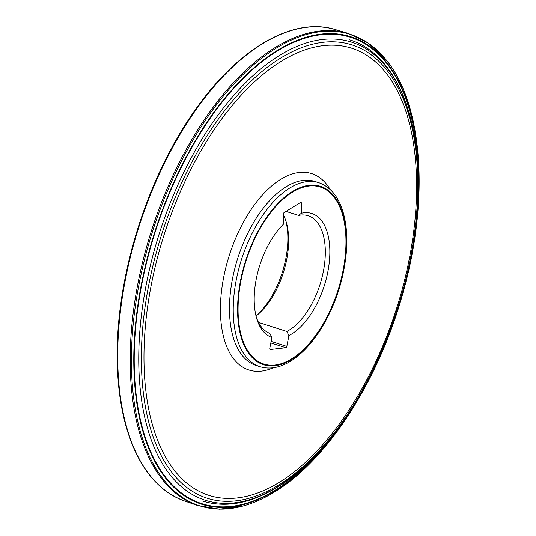 <?xml version="1.0" encoding="UTF-8"?>
<svg xmlns="http://www.w3.org/2000/svg" width="536" height="536" viewBox="0 0 536 536"><rect width="100%" height="100%" fill="white"/><g stroke="black" fill="none" stroke-linecap="round" stroke-linejoin="round"><path stroke-width="0.8" d="M256.282 316.997A61.868 32.14 107.7 0 0 269.843 333.385L271.873 337.452A65.117 33.828 -72.3 0 1 256.711 318.538A65.117 33.828 -72.3 0 1 283.343 224.296L283.397 214.172A1.3 0.677 -72.3 0 1 284.154 212.544L300.602 202.434A1.3 0.677 -72.3 0 1 300.991 202.367A1.3 0.677 -72.3 0 1 301.353 203.137L301.299 213.261A65.117 33.828 -72.3 0 1 329.332 261.729A65.117 33.828 -72.3 0 1 288.904 335.536L286.874 331.462A61.868 32.14 107.7 0 0 323.603 270.144A61.868 32.14 107.7 0 0 308.193 215.753A61.868 32.14 107.7 0 0 298.639 215.418L286.023 211.392M271.873 337.452L269.796 348.326A1.3 0.677 -72.3 0 0 270.117 349.485A1.3 0.677 -72.3 0 0 270.271 349.499L285.876 347.737A1.3 0.677 -72.3 0 0 286.827 346.403L288.904 335.536M291.584 358.885A92.889 48.253 107.7 0 0 338.966 205.161A92.889 48.253 107.7 0 0 245.515 262.566A92.889 48.253 107.7 0 0 291.584 358.885M256.014 315.925A65.117 33.828 107.7 0 0 285.795 220.685M258.533 322.417L286.874 331.462M283.39 214.963A61.868 32.14 -72.3 0 1 286.251 222.132A61.868 32.14 -72.3 0 1 256.382 315.724A61.868 32.14 -72.3 0 1 256.027 315.999M298.639 215.418L301.299 213.261M388.218 62.625A247.471 128.566 107.7 0 0 383.354 56.635A247.471 128.566 107.7 0 0 152.66 231.056A247.471 128.566 107.7 0 0 239.659 506.882A247.471 128.566 107.7 0 0 247.096 504.812M291.53 359.535A93.626 48.642 107.7 0 0 339.288 204.578A93.626 48.642 107.7 0 0 245.093 262.446A93.626 48.642 107.7 0 0 291.53 359.535M318.706 182.662A96.594 50.183 107.7 0 0 241.528 259.424A96.594 50.183 107.7 0 0 259.967 366.698C269.695 369.599 279.906 367.77 290.599 361.21C302.706 353.606 313.614 341.559 323.322 325.071C335.945 303.041 343.556 279.37 346.162 254.051C347.589 238.554 346.631 224.812 343.275 212.826C338.698 196.873 330.511 186.816 318.706 182.662L314.947 181.463A96.594 50.183 107.7 0 0 237.776 258.225A96.594 50.183 107.7 0 0 256.208 365.498L259.967 366.698M330.149 189.476A103.086 53.56 107.7 0 0 229.274 255.511A103.086 53.56 107.7 0 0 273.246 367.776M279.189 482.4A234.708 121.933 107.7 0 0 398.905 93.961A234.708 121.933 107.7 0 0 162.783 239.023A234.708 121.933 107.7 0 0 279.189 482.4M278.465 485.087A237.957 123.622 107.7 0 0 399.836 91.274A237.957 123.622 107.7 0 0 160.445 238.339A237.957 123.622 107.7 0 0 278.465 485.087M277.28 486.956A240.45 124.915 107.7 0 0 399.93 89.01A240.45 124.915 107.7 0 0 158.026 237.615A240.45 124.915 107.7 0 0 277.28 486.956M300.106 202.742L301.353 203.137M270.821 342.933L285.876 347.737M271.115 341.392L286.827 346.403M275.209 490.165A244.758 127.159 107.7 0 0 400.057 85.09A244.758 127.159 107.7 0 0 153.819 236.363A244.758 127.159 107.7 0 0 275.209 490.165M190.588 117.612A247.498 128.58 107.7 0 0 184.786 501.093C156.472 490.715 136.653 464.926 125.33 423.728C119.843 403.018 117.129 379.863 117.196 354.283C116.995 276.717 145.799 183.017 189.911 117.679C233.817 51.054 291.343 15.845 335.281 29.56A247.498 128.58 107.7 0 0 190.588 117.612M335.281 29.56L348.018 33.312A247.8 128.734 107.7 0 0 151.474 230.681A247.8 128.734 107.7 0 0 197.349 505.415L184.786 501.093M275.142 490.681A245.354 127.468 107.7 0 0 400.292 84.614A245.354 127.468 107.7 0 0 153.45 236.255A245.354 127.468 107.7 0 0 275.142 490.681M275.162 490.541A245.193 127.38 107.7 0 0 400.225 84.748A245.193 127.38 107.7 0 0 153.557 236.289A245.193 127.38 107.7 0 0 275.162 490.541M349.72 39.852C391.441 52.655 417.45 107.26 418.06 179.111C421.564 294.304 353.526 443.352 276.697 487.532C250.366 503.585 225.636 508.101 202.521 501.073M385.726 59.422L368.286 43.074L348.018 33.312M243.203 505.977L219.525 509.2L197.349 505.415M239.659 506.882C251.123 504.175 262.714 499.224 274.425 492.028C328.159 459.848 380.151 378.349 403.762 289.916C430.133 195.325 422.1 99.059 383.354 56.635"/></g></svg>
